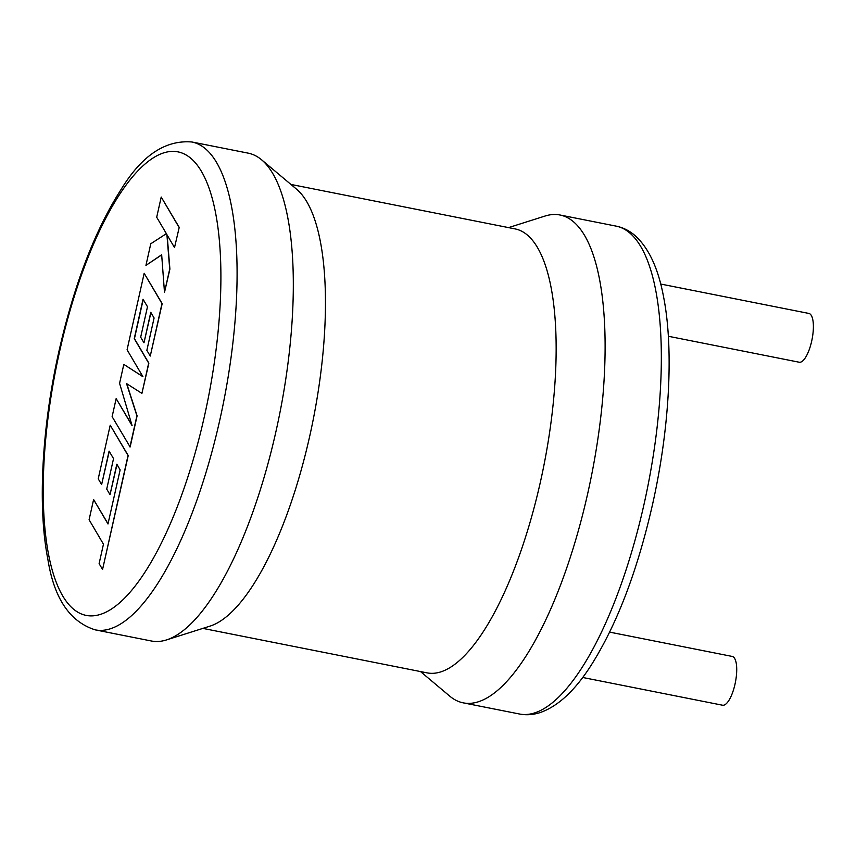 <?xml version="1.0" encoding="UTF-8"?>
<svg xmlns="http://www.w3.org/2000/svg" width="856" height="856" viewBox="0 0 856 856"><rect width="100%" height="100%" fill="white"/><g stroke="black" fill="none" stroke-linecap="round" stroke-linejoin="round"><path stroke-width="1.28" d="M93.604 499.519L89.088 519.742L103.458 544.191L99.114 563.633L102.559 569.475L128.036 455.499L110.221 425.197L98.226 478.836L101.629 484.55L109.097 451.123L113.538 458.623L106.722 489.086L110.028 494.661L116.833 464.187L120.14 469.869L107.984 523.968L93.604 499.519L108.027 523.754M102.559 569.475L128.229 455.531L110.221 425.197M101.629 484.55L109.247 451.369M110.028 494.661L116.983 464.444M129.941 446.939L136.907 415.802L126.538 383.584L141.914 393.375L148.677 363.137L134.253 338.612L143.048 299.247L147.489 306.737L140.673 337.2L143.979 342.785L150.784 312.312L154.091 317.983L146.858 350.339L150.26 356.053L161.987 303.602L144.172 273.289L127.073 349.783L142.941 376.726L123.81 364.389L119.583 383.317L132.102 425.689L116.159 398.607L112.125 416.647L130.133 446.982L137.099 415.845L126.763 383.723M141.914 393.375L148.869 363.179L134.446 338.644L143.198 299.493M143.979 342.785L150.934 312.558M150.26 356.053L162.18 303.645L144.172 273.289M142.856 376.587L123.81 364.389M131.931 425.111L116.159 398.607M145.948 265.371L161.666 254.756L164.491 292.42L169.713 269.051L166.909 234.662L174.517 247.555L179.225 227.375L161.217 197.051L156.702 217.242L166.385 233.656L150.774 243.767L145.948 265.371L161.677 254.917M179.032 227.332L161.217 197.051M164.491 292.42L169.905 269.084L167.134 235.036M174.517 247.555L179.225 227.375M582.668 677.471L722.539 705.216A24.867 8.164 -78.8 0 0 735.004 684.19A24.867 8.164 -78.8 0 0 732.212 656.434L609.665 632.124M191.969 142L248.197 153.149A248.679 81.63 101.2 0 1 253.922 154.968A248.679 81.63 101.2 0 1 261.647 159.847A248.679 81.63 101.2 0 1 276.114 430.782A248.679 81.63 101.2 0 1 166.417 639.946A248.679 81.63 101.2 0 1 151.426 641.005L95.198 629.856C69.775 621.766 53.992 598.205 47.84 559.15C37.461 506.591 41.88 426.93 58.957 351.195C74.29 284.074 95.037 230.104 121.21 189.262C141.796 155.524 165.39 139.763 191.969 142A248.679 81.63 101.2 0 1 219.896 419.622A248.679 81.63 101.2 0 1 95.198 629.856M290.922 184.436L515.087 228.905A226.305 74.279 101.2 0 1 520.298 230.553A226.305 74.279 101.2 0 1 542.255 473.454A226.305 74.279 101.2 0 1 427.026 672.859L202.861 628.39M508.56 227.61L544.994 216.054A248.679 81.63 101.2 0 1 559.995 214.995A248.679 81.63 101.2 0 1 565.72 216.814A248.679 81.63 101.2 0 1 587.912 492.628A248.679 81.63 101.2 0 1 463.224 702.851A248.679 81.63 101.2 0 1 457.489 701.032A248.679 81.63 101.2 0 1 449.764 696.153L420.499 671.564M660.704 284.042L808.877 313.435A24.867 8.164 101.2 0 1 811.67 341.202A24.867 8.164 101.2 0 1 799.204 362.227L668.343 336.269M261.647 159.847L296.636 189.24A226.305 74.279 101.2 0 1 313.221 419.568A226.305 74.279 101.2 0 1 209.977 626.132L166.417 639.946M59.567 351.623A236.245 77.543 -78.8 0 0 80.657 613.645A236.245 77.543 -78.8 0 0 204.563 415.652A236.245 77.543 -78.8 0 0 183.484 153.631A236.245 77.543 -78.8 0 0 59.567 351.623M616.213 226.144C622.943 227.514 629.096 230.553 634.66 235.261C648.634 247.619 658.296 268.281 663.646 297.246C673.929 349.804 669.488 429.263 652.454 504.805C637.185 571.68 616.523 625.533 590.458 666.353C574.451 691.102 557.63 706.521 539.986 712.62C533.042 714.846 526.194 715.316 519.442 714A248.679 81.63 -78.8 0 0 644.14 503.777A248.679 81.63 -78.8 0 0 616.213 226.144L559.995 214.995M463.224 702.851L519.442 714"/></g></svg>
